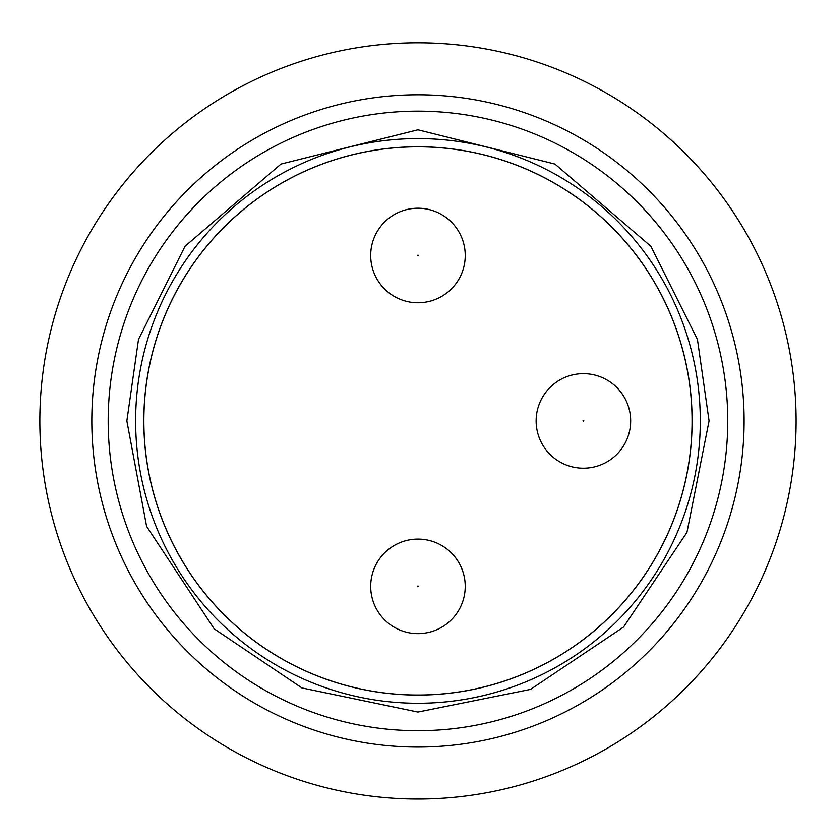 <?xml version="1.0" encoding="UTF-8"?>
<svg xmlns="http://www.w3.org/2000/svg" width="838" height="838" viewBox="0 0 838 838"><rect width="100%" height="100%" fill="white"/><g stroke="black" fill="none" stroke-linecap="round" stroke-linejoin="round"><path stroke-width="1.26" d="M417.963 42.79A378.137 378.137 0 0 1 745.443 609.991A378.137 378.137 0 0 1 90.494 609.991A378.137 378.137 0 0 1 417.963 42.79M417.963 146.776A274.152 274.152 0 0 1 692.115 420.927A274.152 274.152 0 0 1 417.963 695.069A274.152 274.152 0 0 1 143.811 420.927A274.152 274.152 0 0 1 417.963 146.776M417.963 94.778A326.139 326.139 0 0 1 700.411 583.992A326.139 326.139 0 0 1 135.515 583.992A326.139 326.139 0 0 1 417.963 94.778M417.963 703.26A282.333 282.333 0 0 1 173.456 279.756A282.333 282.333 0 0 1 662.47 279.756A282.333 282.333 0 0 1 417.963 703.26M709.074 420.927L686.961 532.36L623.608 626.992L530.538 689.391L417.921 712.049L301.91 687.925L214.151 628.804L146.608 526.358L126.852 420.927L138.5 339.411L185.072 246.257L280.971 164.059L417.963 129.806L554.955 164.059L650.854 246.257L697.436 339.411L709.074 420.927M417.963 695.016A274.089 274.089 0 0 0 655.337 283.883A274.089 274.089 0 0 0 180.589 283.883A274.089 274.089 0 0 0 417.963 695.016M417.963 633.622A47.263 47.263 0 0 1 377.027 562.727A47.263 47.263 0 0 1 458.899 562.727A47.263 47.263 0 0 1 417.963 633.622A47.263 47.263 0 0 1 377.027 562.727A47.263 47.263 0 0 1 458.899 562.727A47.263 47.263 0 0 1 417.963 633.622M417.963 302.759A47.263 47.263 0 0 1 377.027 231.854A47.263 47.263 0 0 1 458.899 231.854A47.263 47.263 0 0 1 417.963 302.759A47.263 47.263 0 0 1 377.027 231.854A47.263 47.263 0 0 1 458.899 231.854A47.263 47.263 0 0 1 417.963 302.759M583.395 468.191A47.263 47.263 0 0 1 542.469 397.296A47.263 47.263 0 0 1 624.331 397.296A47.263 47.263 0 0 1 583.395 468.191A47.263 47.263 0 0 1 542.469 397.296A47.263 47.263 0 0 1 624.331 397.296A47.263 47.263 0 0 1 583.395 468.191M417.963 111.14A309.788 309.788 0 0 1 727.751 420.927A309.788 309.788 0 0 1 417.963 730.705A309.788 309.788 0 0 1 108.186 420.927A309.788 309.788 0 0 1 417.963 111.14M417.963 255.936L418.351 255.265L417.575 255.265L417.963 255.936M583.395 421.367L583.782 420.707L583.018 420.707L583.395 421.367M417.963 586.799L418.351 586.139L417.575 586.139L417.963 586.799"/></g></svg>
